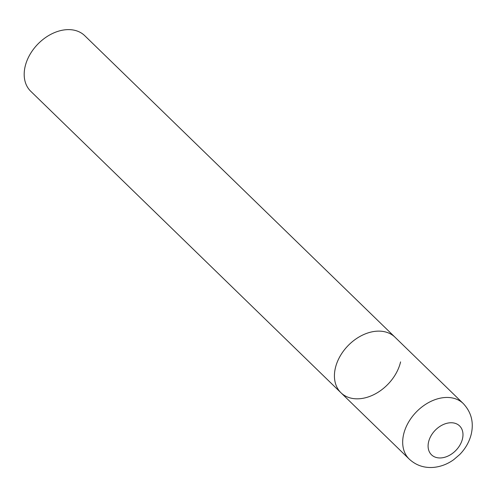 <?xml version="1.0" encoding="UTF-8"?>
<svg xmlns="http://www.w3.org/2000/svg" width="497" height="497" viewBox="0 0 497 497"><rect width="100%" height="100%" fill="white"/><g stroke="black" fill="none" stroke-linecap="round" stroke-linejoin="round"><path stroke-width="0.75" d="M375.819 331.263A38.747 27.757 134.2 0 0 340.023 356.33A38.747 27.757 134.2 0 0 340.967 392.767A38.747 27.757 -45.8 0 1 335.357 368.072A38.747 27.757 -45.8 0 1 361.325 335.717A38.747 27.757 -45.8 0 1 394.978 337.19A38.747 27.757 134.2 0 0 375.819 331.263M400.588 361.884A38.747 27.757 -45.8 0 1 374.626 394.239A38.747 27.757 -45.8 0 1 340.967 392.767L409.224 459.098C416.119 465.447 424.345 468.199 433.906 467.36C441.044 466.602 447.654 464.036 453.73 459.663L459.719 454.531C465.36 448.766 469.174 442.106 471.15 434.558C474.014 422.549 471.373 412.206 463.235 403.521A38.747 27.757 134.2 0 0 444.076 397.594A38.747 27.757 134.2 0 0 408.273 422.661A38.747 27.757 134.2 0 0 409.224 459.098M340.967 392.767L30.727 91.255A38.747 27.757 -45.8 0 1 25.117 66.561A38.747 27.757 -45.8 0 1 51.079 34.212A38.747 27.757 -45.8 0 1 84.739 35.685L463.235 403.521M449.617 422.823A20.147 14.432 134.2 0 0 428.576 441.963A20.147 14.432 134.2 0 0 441.454 457.886A20.147 14.432 134.2 0 0 462.496 438.745A20.147 14.432 134.2 0 0 449.617 422.823"/></g></svg>
